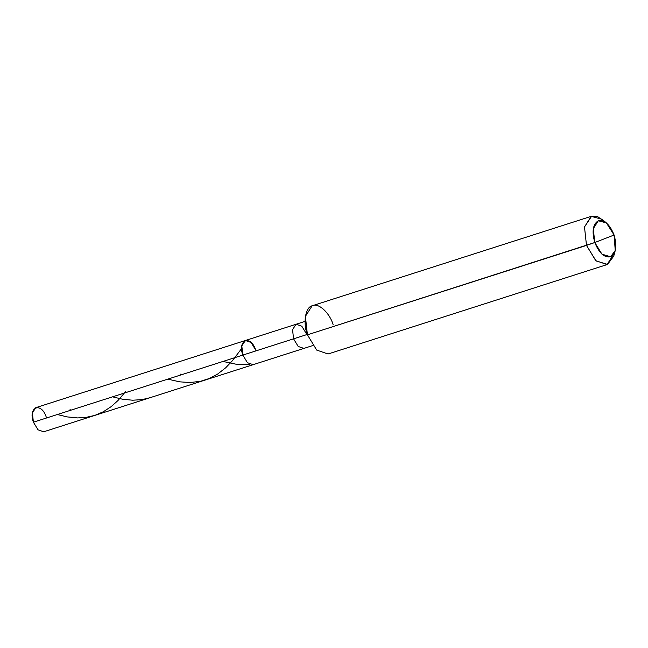 <?xml version="1.0" encoding="UTF-8"?>
<svg xmlns="http://www.w3.org/2000/svg" width="648" height="648" viewBox="0 0 648 648"><rect width="100%" height="100%" fill="white"/><g stroke="black" fill="none" stroke-linecap="round" stroke-linejoin="round"><path stroke-width="0.97" d="M255.693 350.082C250.768 334.457 237.2 339.738 242.822 355.088C237.2 339.738 250.768 334.457 255.693 350.082L251.06 342.452L245.381 340.5L241.817 345.862L242.822 355.088L247.455 362.718L253.133 364.67L247.455 362.718L242.822 355.088L33.404 422.196L293.56 338.831L298.193 346.453L303.872 348.413L298.193 346.453L293.56 338.831L307.29 334.433L242.822 355.088L241.817 345.862L245.171 340.573L296.128 324.243L292.556 329.605L293.56 338.831L292.556 329.605L295.909 324.316L305.046 321.376M312.798 345.554L43.716 431.779L38.038 429.818L33.404 422.196L32.4 412.97L35.753 407.681L245.381 340.5M46.275 417.19C41.351 401.566 27.783 406.847 33.404 422.196M607.111 264.57L328.042 353.994L316.694 350.082L307.427 334.83L594.791 242.522C591.705 231.417 592.88 224.168 598.307 220.757C604.519 219.631 609.776 224.386 614.093 235.013L594.791 242.522L601.952 254.162L610.57 256.786L615.244 250.549L614.093 235.013C617.171 246.119 616.005 253.376 610.57 256.786C604.365 257.904 599.1 253.149 594.791 242.522L614.093 235.013L606.382 222.904L598.307 220.757L593.276 228.687L594.791 242.522L586.497 245.406L595.763 260.658L607.111 264.57L614.377 252.931M615.244 250.549L613.769 256.106L607.54 264.416L596.047 260.917L586.497 245.406L307.427 334.83L305.411 316.378L312.117 305.799L591.616 216.221L584.488 226.954L586.497 245.406L584.488 226.954L591.187 216.375L601.952 219.243L606.382 222.904M306.431 333.825L301.798 326.195L296.128 324.243M333.161 324.818C329.686 312.709 318.119 302.252 312.117 305.799C305.386 307.209 302.802 323.166 307.427 334.83M604.292 221.47L597.577 216.578L591.616 216.221M57.324 414.534L67.352 416.923L77.59 417.92L85.706 417.458L94.819 415.4L103.397 411.723L111.164 406.636L117.952 400.553L125.404 391.829M167.767 379.145L179.723 381.842L190.034 382.523L200.443 381.316L209.345 378.489L217.574 374.115L225.739 367.74L232.624 360.474L241.639 348.519M69.279 410.702L70.187 409.528M112.541 396.835L122.423 399.2L132.654 400.221L141.928 399.622L149.882 397.759M179.715 375.314L180.63 374.139M222.985 361.446L237.047 364.419L249.747 364.557"/></g></svg>
